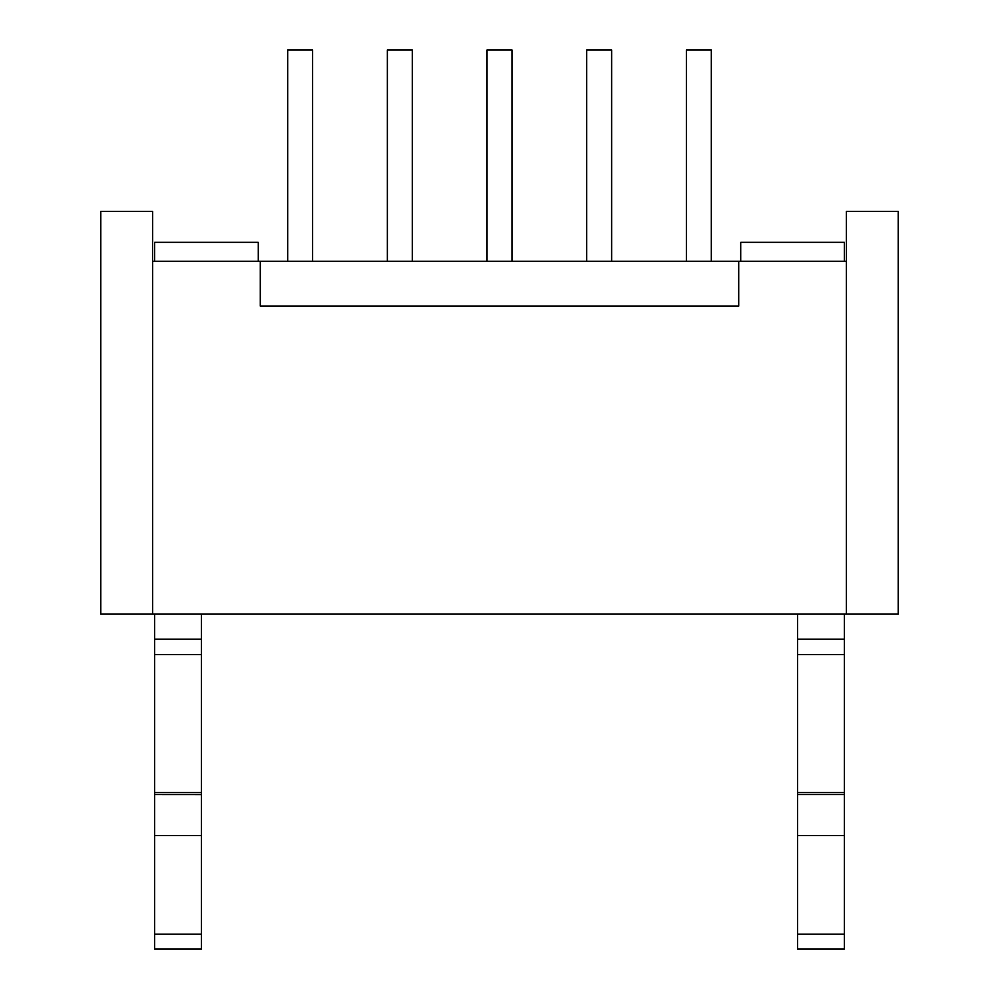 <?xml version="1.0" encoding="UTF-8"?>
<svg xmlns="http://www.w3.org/2000/svg" width="999" height="999" viewBox="0 0 999 999"><rect width="100%" height="100%" fill="white"/><g stroke="black" fill="none" stroke-linecap="round" stroke-linejoin="round"><path stroke-width="1.5" d="M100.787 614.135L152.622 614.135L152.622 211.426L100.787 211.426L100.787 614.135M846.378 614.135L898.213 614.135L898.213 211.426L846.378 211.426L846.378 614.135L152.622 614.135M154.608 261.263L154.608 242.332L258.279 242.332L258.279 261.263M154.608 614.135L154.608 639.148L201.461 639.148L201.461 949.05L154.608 949.05L154.608 934.19L201.461 934.19M154.608 794.58L154.608 639.148M201.461 794.58L154.608 794.542L154.608 934.19M846.378 261.263L738.723 261.263L738.723 306.119L260.277 306.119L260.277 261.263L738.723 261.263M260.277 261.263L152.622 261.263M201.461 614.135L201.461 639.148M740.721 261.263L740.721 242.332L844.392 242.332L844.392 261.263M844.392 934.19L844.392 949.05L797.539 949.05L797.539 794.542L844.392 794.542L844.392 934.19L797.539 934.19M844.392 794.58L844.392 792.557L797.539 792.557L797.539 794.58M844.392 614.135L844.392 792.557M797.539 614.135L797.539 639.148L844.392 639.148M797.539 792.557L797.539 639.148M287.687 261.263L287.687 49.95L312.6 49.95L312.6 261.263M387.362 261.263L387.362 49.95L412.287 49.95L412.287 261.263M487.037 261.263L487.037 49.95L511.963 49.95L511.963 261.263M586.713 261.263L586.713 49.95L611.638 49.95L611.638 261.263M686.4 261.263L686.4 49.95L711.313 49.95L711.313 261.263M154.608 835.539L201.461 835.539M154.608 792.557L201.461 792.557M154.608 654.632L201.461 654.632M797.539 654.632L844.392 654.632M844.392 835.539L797.539 835.539"/></g></svg>
